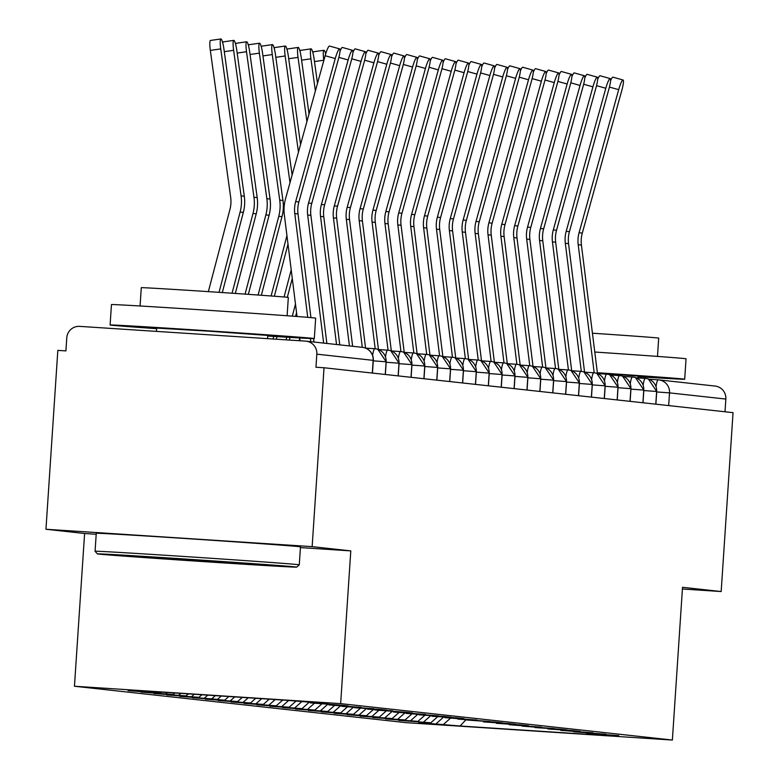 <?xml version="1.0" encoding="UTF-8"?>
<svg xmlns="http://www.w3.org/2000/svg" width="779" height="779" viewBox="0 0 779 779"><rect width="100%" height="100%" fill="white"/><g stroke="black" fill="none" stroke-linecap="round" stroke-linejoin="round"><path stroke-width="1.17" d="M45.951 529.262L57.831 350.375L65.903 350.901L66.77 337.833A12.279 12.123 -83.7 0 1 79.682 326.372L305.543 341.124A12.279 12.123 -83.7 0 1 306.069 341.163L362.391 347.346A12.279 12.123 -83.7 0 1 373.151 360.346L316.829 354.163L315.962 367.23L324.025 367.756L312.145 546.644L45.951 529.262L84.599 533.508L74.453 686.25L406.18 722.669L672.374 740.05L340.647 703.632L74.453 686.25M418.703 722.571L460.077 725.999L610.103 735.795L593.744 734.003L618.75 735.639L586.529 733.214L605.867 734.217L573.646 731.793L592.985 732.805L560.763 730.381L580.102 731.393L572.886 730.605L547.88 728.969L567.219 729.981L560.004 729.183L534.998 727.557L554.336 728.56L522.115 726.135L541.454 727.148L509.232 724.723L528.571 725.736L521.355 724.947L496.35 723.311L515.688 724.324L508.473 723.525L483.467 721.899L502.806 722.912L495.59 722.114L464.917 719.864L489.923 721.49L457.701 719.066L477.04 720.078L444.819 717.654L464.157 718.666L456.942 717.878L431.936 716.242L451.275 717.255L444.059 716.456L419.053 714.83L438.392 715.833L406.18 713.408L425.509 714.421L393.298 711.996L412.627 713.009L405.421 712.22L374.738 709.961L392.538 710.799L367.532 709.172L386.861 710.185L379.655 709.387L354.649 707.751L373.978 708.763L341.767 706.339L361.096 707.351L328.884 704.927L348.213 705.94L341.007 705.151L310.324 702.892L328.125 703.729L286.75 700.302L136.724 690.506L153.083 692.297L128.077 690.671L160.299 693.096L140.96 692.083L173.181 694.508L153.843 693.495L186.064 695.92L166.725 694.907L198.947 697.332L179.608 696.319L217.497 699.367L192.491 697.741L224.712 700.165L205.374 699.153L237.595 701.577L218.256 700.564L250.478 702.989L231.139 701.976L263.36 704.401L244.022 703.398L276.243 705.823L256.904 704.81L289.126 707.235L269.787 706.222L302.009 708.647L282.67 707.634L314.891 710.059L295.553 709.046L327.774 711.48L308.435 710.467L340.647 712.892L321.318 711.879L353.53 714.304L334.201 713.291L366.412 715.716L347.083 714.703L379.295 717.128L359.966 716.125L392.178 718.55L372.849 717.537L405.061 719.962L385.732 718.949L417.943 721.373L398.614 720.361L430.826 722.785L418.732 722.25M436.503 723.409L443.183 717.478M430.826 722.785L437.779 716.622M423.62 721.997L430.3 716.057M417.943 721.373L424.896 715.21M410.737 720.585L417.417 714.645M405.061 719.962L412.013 713.798M397.855 719.173L404.535 713.233M392.178 718.55L399.13 712.376M384.972 717.751L391.652 711.821M379.295 717.128L386.248 710.964M372.089 716.339L378.769 710.399M366.412 715.716L373.365 709.552M359.207 714.927L365.887 708.987M353.53 714.304L360.482 708.14M346.324 713.515L353.004 707.575M340.647 712.892L347.6 706.719M333.441 712.094L340.121 706.163M327.774 711.48L334.717 705.307M320.558 710.682L327.238 704.752M314.891 710.059L321.834 703.895M307.676 709.27L314.356 703.33M302.009 708.647L308.951 702.483M294.793 707.858L301.473 701.918M289.126 707.235L295.806 701.295M281.91 706.446L288.59 700.506M276.243 705.823L282.748 700.039M269.028 705.024L275.201 699.552M263.36 704.401L269.261 699.162M256.145 703.612L261.715 698.666M250.478 702.989L255.785 698.276M243.262 702.2L248.228 697.789M237.595 701.577L242.298 697.4M230.38 700.788L234.742 696.903M224.712 700.165L228.812 696.523M217.497 699.367L221.265 696.027M211.83 698.753L215.325 695.637M204.614 697.955L207.779 695.141M198.947 697.332L201.849 694.761M191.731 696.543L194.292 694.264M186.064 695.92L188.362 693.875M178.849 695.131L180.816 693.388M173.181 694.508L174.876 692.998M165.966 693.719L167.329 692.502M160.299 693.096L161.399 692.112M316.829 354.163A12.279 12.123 -83.7 0 0 306.069 341.163M153.083 692.297L153.843 691.625M656.045 386.52A12.279 1.938 -86.3 0 1 658.216 379.831L648.965 379.227L658.206 379.831A12.279 1.938 -86.3 0 1 658.236 379.831A12.279 12.123 96.3 0 1 658.761 379.879L715.093 386.063A12.279 12.123 96.3 0 1 725.853 399.062L725.006 411.77M682.404 589.012L721.169 591.543L733.049 412.656L324.025 367.756M300.431 547.598L350.793 550.889L312.145 546.644M350.793 550.889L340.647 703.632M721.169 591.543L682.521 587.298L672.374 740.05M84.599 533.508L96.197 534.258M460.077 725.999L465.764 719.952M443.709 724.207L450.661 718.034M372.625 355.428A12.279 1.938 -86.3 0 1 374.806 348.719L365.526 348.116L374.787 348.719A12.279 1.938 -86.3 0 1 374.816 348.729A12.279 12.123 96.3 0 1 386.102 361.768L385.254 374.485M385.508 356.831A12.279 1.938 -86.3 0 1 387.689 350.141A12.279 12.123 96.3 0 1 398.984 363.18L398.137 375.897M388.224 350.18A12.279 12.279 0 0 0 387.689 350.141A12.279 1.938 -86.3 0 1 387.699 350.141L378.428 349.537L387.669 350.141M398.39 358.243A12.279 1.938 -86.3 0 1 400.572 351.553L391.311 350.949L400.552 351.553A12.279 1.938 -86.3 0 1 400.581 351.553A12.279 12.123 96.3 0 1 411.867 364.591L411.02 377.309M411.273 359.655A12.279 1.938 -86.3 0 1 413.454 352.965L404.194 352.361L413.435 352.965A12.279 12.123 96.3 0 1 424.75 366.013L423.903 378.721M424.156 361.067A12.279 1.938 -86.3 0 1 426.337 354.377A12.279 12.123 96.3 0 1 437.632 367.425L436.785 380.133M426.873 354.426A12.279 12.279 0 0 0 426.337 354.377A12.279 1.938 -86.3 0 1 426.347 354.377L417.077 353.773L426.317 354.377M437.038 362.488A12.279 1.938 -86.3 0 1 439.22 355.799L429.959 355.185L439.2 355.789A12.279 12.123 96.3 0 1 450.515 368.837L449.668 381.554M449.921 363.9A12.279 1.938 -86.3 0 1 452.102 357.21A12.279 12.123 96.3 0 1 463.398 370.249L462.551 382.966M452.638 357.259A12.279 12.279 0 0 0 452.102 357.21A12.279 1.938 -86.3 0 1 452.112 357.21L442.842 356.607L452.083 357.21M462.804 365.312A12.279 1.938 -86.3 0 1 464.985 358.622L455.725 358.019L464.966 358.622A12.279 1.938 -86.3 0 1 464.995 358.622A12.279 12.123 96.3 0 1 476.281 371.671L475.433 384.378M475.687 366.724A12.279 1.938 -86.3 0 1 477.868 360.034L468.607 359.431L477.848 360.034A12.279 12.123 96.3 0 1 489.163 373.083L488.316 385.79M488.569 368.136A12.279 1.938 -86.3 0 1 490.751 361.446A12.279 12.123 96.3 0 1 502.046 374.495L501.199 387.212M491.286 361.495A12.279 12.279 0 0 0 490.751 361.446A12.279 1.938 -86.3 0 1 490.76 361.456L481.49 360.843L490.731 361.446M501.452 369.558A12.279 1.938 -86.3 0 1 503.633 362.868L494.373 362.264L503.614 362.868A12.279 12.123 96.3 0 1 514.929 375.906L514.082 388.624M514.335 370.97A12.279 1.938 -86.3 0 1 516.516 364.28A12.279 12.123 96.3 0 1 527.811 377.318L526.964 390.036M517.052 364.329A12.279 12.279 0 0 0 516.516 364.28A12.279 1.938 -86.3 0 1 516.526 364.28L507.256 363.676L516.496 364.28M527.217 372.381A12.279 1.938 -86.3 0 1 529.399 365.692L520.138 365.088L529.379 365.692A12.279 1.938 -86.3 0 1 529.408 365.692A12.279 12.123 96.3 0 1 540.694 378.74L539.847 391.447M540.1 373.793A12.279 1.938 -86.3 0 1 542.272 367.104L533.021 366.5L542.262 367.104A12.279 12.123 96.3 0 1 553.577 380.152L552.73 392.859M552.983 375.215A12.279 1.938 -86.3 0 1 555.154 368.525L545.904 367.912L555.145 368.516A12.279 1.938 -86.3 0 1 555.174 368.525A12.279 12.123 96.3 0 1 566.46 381.564L565.612 394.281M565.866 376.627A12.279 1.938 -86.3 0 1 568.037 369.937L558.786 369.334L568.027 369.937A12.279 12.123 96.3 0 1 579.342 382.976L578.495 395.693M578.748 378.039A12.279 1.938 -86.3 0 1 580.92 371.349A12.279 12.123 96.3 0 1 592.225 384.398L591.378 397.105M581.465 371.398A12.279 12.279 0 0 0 580.92 371.349A12.279 1.938 -86.3 0 1 580.939 371.349L571.669 370.746L580.91 371.349M591.631 379.451A12.279 1.938 -86.3 0 1 593.802 372.761L584.552 372.158L593.793 372.761A12.279 1.938 -86.3 0 1 593.822 372.761A12.279 12.123 96.3 0 1 605.108 385.809L604.261 398.517M604.514 380.863A12.279 1.938 -86.3 0 1 606.685 374.173L597.435 373.569L606.675 374.173A12.279 12.123 96.3 0 1 617.99 387.221L617.143 399.939M617.396 382.285A12.279 1.938 -86.3 0 1 619.568 375.595L610.317 374.991L619.558 375.595A12.279 1.938 -86.3 0 1 619.587 375.595A12.279 12.123 96.3 0 1 630.873 388.633L630.026 401.351M630.279 383.696A12.279 1.938 -86.3 0 1 632.451 377.007L623.2 376.403L632.441 377.007A12.279 12.123 96.3 0 1 643.756 390.045L642.909 402.762M643.162 385.108A12.279 1.938 -86.3 0 1 645.333 378.419A12.279 12.123 96.3 0 1 656.639 391.467L655.791 404.174M645.879 378.467A12.279 12.279 0 0 0 645.333 378.419A12.279 1.938 -86.3 0 1 645.353 378.419L636.083 377.815L645.324 378.419M310.948 317.618L298.006 213.943A30.293 29.904 96.3 0 1 298.883 201.965L338.485 58.922A10.234 1.597 105.7 0 0 339.644 48.892A10.234 1.597 105.7 0 0 335.262 58.561L325.145 55.718A10.234 1.597 -74.3 0 1 329.527 46.049L339.644 48.892M313.995 342.039L313.567 338.602M310.772 341.679L310.373 338.495M307.734 317.345L294.783 213.592A30.293 29.904 96.3 0 1 295.66 201.615L335.262 58.561M325.145 55.718L285.542 198.772A40.936 40.42 -83.7 0 0 284.354 214.955L297.033 316.498M299.711 337.959L300.061 340.764M208.353 291.638L229.961 209.356A30.293 29.904 -83.7 0 0 230.672 197.369L210.33 50.401A10.234 1.568 -98.2 0 1 210.476 40.459L220.885 38.95A10.234 1.568 81.8 0 0 220.739 48.902L241.081 195.87A40.936 40.42 96.3 0 1 240.117 212.063L219.035 292.349M222.297 292.563L243.33 212.414A40.936 40.42 96.3 0 0 244.304 196.22L223.963 49.252A10.234 1.568 81.8 0 0 220.885 38.95M326.878 343.451L310.889 215.355A30.293 29.904 96.3 0 1 311.766 203.377L351.368 60.334A10.234 1.597 105.7 0 0 352.527 50.304A10.234 1.597 105.7 0 0 348.145 59.983L338.894 57.373M340.004 51.2A10.234 1.597 -74.3 0 1 342.409 47.461L352.527 50.304M323.655 343.101L307.666 215.004A30.293 29.904 96.3 0 1 308.542 203.027L348.145 59.983M339.761 344.863L323.772 216.776A30.293 29.904 96.3 0 1 324.648 204.799L364.251 61.745A10.234 1.597 105.7 0 0 365.409 51.716A10.234 1.597 105.7 0 0 361.028 61.395L351.777 58.795M352.887 52.612A10.234 1.597 -74.3 0 1 355.292 48.873L365.409 51.716M336.538 344.513L320.549 216.416A30.293 29.904 96.3 0 1 321.425 204.439L361.028 61.395M352.644 346.275L336.655 218.188A30.293 29.904 96.3 0 1 337.531 206.211L377.133 63.157A10.234 1.597 105.7 0 0 378.292 53.138A10.234 1.597 105.7 0 0 373.91 62.807L364.66 60.207M365.77 54.033A10.234 1.597 -74.3 0 1 368.175 50.284L378.292 53.138M349.42 345.925L333.431 217.838A30.293 29.904 96.3 0 1 334.308 205.86L373.91 62.807M365.575 348.125L349.537 219.6A30.293 29.904 96.3 0 1 350.414 207.623L390.016 64.579A10.234 1.597 105.7 0 0 391.175 54.549A10.234 1.597 105.7 0 0 386.793 64.219L377.542 61.619M378.652 55.445A10.234 1.597 -74.3 0 1 381.058 51.706L391.175 54.549M362.303 347.337L346.314 219.25A30.293 29.904 96.3 0 1 347.191 207.272L386.793 64.219M222.804 43.157A10.234 1.568 -98.2 0 1 223.359 41.871L233.768 40.362A10.234 1.568 81.8 0 0 233.622 50.314L253.964 197.282A40.936 40.42 96.3 0 1 253 213.475L232.064 293.225M235.316 293.449L256.213 213.835A40.936 40.42 96.3 0 0 257.187 197.632L236.845 50.664A10.234 1.568 81.8 0 0 233.768 40.362M235.686 44.578A10.234 1.568 -98.2 0 1 236.241 43.283L246.651 41.774A10.234 1.568 81.8 0 0 246.505 51.726L266.846 198.694A40.936 40.42 96.3 0 1 265.882 214.897L245.083 294.121M248.335 294.345L269.096 215.247A40.936 40.42 96.3 0 0 270.07 199.044L249.728 52.086A10.234 1.568 81.8 0 0 246.651 41.774M248.569 45.99A10.234 1.568 -98.2 0 1 249.124 44.695L259.534 43.196A10.234 1.568 81.8 0 0 259.388 53.147L279.729 200.106A40.936 40.42 96.3 0 1 278.765 216.309L258.092 295.037M261.345 295.27L281.979 216.659A40.936 40.42 96.3 0 0 282.952 200.456L262.611 53.498A10.234 1.568 81.8 0 0 259.534 43.196M261.452 47.402A10.234 1.568 -98.2 0 1 262.007 46.107L272.416 44.607A10.234 1.568 81.8 0 0 272.27 54.559L290.002 182.666M292.115 175.022L275.493 54.91A10.234 1.568 81.8 0 0 272.416 44.607M286.945 235.638L271.102 295.981M288.006 244.187L274.344 296.224M295.426 566.927A99.878 0.691 -176.2 0 0 188.81 559.264A99.878 0.691 -176.2 0 0 97.365 553.879A99.878 0.691 -176.2 0 0 98.602 554.064A99.878 0.691 -176.2 0 0 204.536 561.678A99.878 0.691 -176.2 0 0 296.672 567.122A99.878 0.691 -176.2 0 0 295.426 566.927M97.365 553.879L95.077 551.269A102.331 0.701 3.8 0 1 95.067 551.259A102.331 0.701 3.8 0 1 189.122 556.81A102.331 0.701 3.8 0 1 298.006 564.629A102.331 0.701 3.8 0 1 299.282 564.824A102.331 0.701 3.8 0 1 299.282 564.833L300.48 546.858A102.331 0.701 3.8 0 0 299.204 546.663A102.331 0.701 3.8 0 0 190.319 538.834A102.331 0.701 3.8 0 0 96.265 533.294L95.067 551.259M246.222 563.714L147.192 557.18L246.222 563.714M156.618 328.68A102.331 0.701 3.8 0 1 111.378 325.194A102.331 0.701 3.8 0 1 110.102 324.999L111.455 304.579A102.331 0.701 3.8 0 1 205.51 310.12A102.331 0.701 3.8 0 1 314.395 317.949A102.331 0.701 3.8 0 1 315.67 318.144L314.317 338.563A102.331 0.701 3.8 0 1 267.713 336.061M110.102 324.999A102.331 0.701 3.8 0 1 204.156 330.539A102.331 0.701 3.8 0 1 313.031 338.368A102.331 0.701 3.8 0 1 314.317 338.563M140.074 305.991L141.291 287.694A73.684 0.506 3.8 0 1 209.015 291.677A73.684 0.506 3.8 0 1 287.412 297.315A73.684 0.506 3.8 0 1 288.327 297.461L287.11 315.758M156.443 331.387L156.657 328.095L207.827 331.104L267.061 335.359L267.752 335.467L267.538 338.641M594.776 352.03A102.331 0.701 3.8 0 1 684.77 358.603A102.331 0.701 3.8 0 1 686.046 358.798L684.692 379.217A102.331 0.701 3.8 0 1 638.089 376.715M597.357 372.722A102.331 0.701 3.8 0 1 683.407 379.022A102.331 0.701 3.8 0 1 684.692 379.217M592.429 333.208A73.684 0.506 3.8 0 1 657.778 337.969A73.684 0.506 3.8 0 1 658.703 338.115L657.486 356.412M597.396 373.053L637.436 376.023L638.128 376.13L638.011 377.942M378.458 349.537L362.42 221.012A30.293 29.904 96.3 0 1 363.296 209.035L402.899 65.991A10.234 1.597 105.7 0 0 404.058 55.961A10.234 1.597 105.7 0 0 399.676 65.64L390.425 63.031M391.535 56.857A10.234 1.597 -74.3 0 1 393.94 53.118L404.058 55.961M375.186 348.758L359.197 220.661A30.293 29.904 96.3 0 1 360.073 208.684L399.676 65.64M274.335 48.814A10.234 1.568 -98.2 0 1 274.89 47.529L285.299 46.019A10.234 1.568 81.8 0 0 285.153 55.971L298.464 152.109M300.577 144.475L288.376 56.322A10.234 1.568 81.8 0 0 285.299 46.019M291.21 269.855L284.082 297.003M273.731 336.431L273.059 339.001M292.281 278.415L287.315 297.305M276.993 336.635L276.321 339.216M391.34 350.949L375.303 222.434A30.293 29.904 96.3 0 1 376.179 210.457L415.782 67.403A10.234 1.597 105.7 0 0 416.94 57.373A10.234 1.597 105.7 0 0 412.558 67.052L403.308 64.443M404.418 58.269A10.234 1.597 -74.3 0 1 406.823 54.53L416.94 57.373M388.069 350.17L372.08 222.073A30.293 29.904 96.3 0 1 372.956 210.096L412.558 67.052M404.223 352.361L388.185 223.846A30.293 29.904 96.3 0 1 389.062 211.869L428.664 68.815A10.234 1.597 105.7 0 0 429.823 58.785A10.234 1.597 105.7 0 0 425.441 68.464L416.19 65.864M417.301 59.691A10.234 1.597 -74.3 0 1 419.706 55.942L429.823 58.785M400.951 351.582L384.962 223.495A30.293 29.904 96.3 0 1 385.839 211.518L425.441 68.464M417.106 353.773L401.068 225.258A30.293 29.904 96.3 0 1 401.945 213.28L441.547 70.237A10.234 1.597 105.7 0 0 442.706 60.207A10.234 1.597 105.7 0 0 438.324 69.876L429.073 67.276M430.183 61.103A10.234 1.597 -74.3 0 1 432.588 57.354L442.706 60.207M413.834 352.994L397.845 224.907A30.293 29.904 96.3 0 1 398.721 212.93L438.324 69.876M287.217 50.236A10.234 1.568 -98.2 0 1 287.772 48.941L298.182 47.431A10.234 1.568 81.8 0 0 298.036 57.383L306.916 121.553M309.029 113.919L301.259 57.743A10.234 1.568 81.8 0 0 298.182 47.431M295.484 304.073L292.31 316.138M286.779 337.219L286.088 339.848M296.546 312.632L295.562 316.381M290.041 337.404L289.35 340.063M300.1 51.648A10.234 1.568 -98.2 0 1 300.655 50.353L311.064 48.853A10.234 1.568 81.8 0 0 310.918 58.805L315.378 91.007M317.491 83.363L314.141 59.155A10.234 1.568 81.8 0 0 311.064 48.853M299.749 338.3L299.117 340.705M312.983 53.06A10.234 1.568 -98.2 0 1 313.538 51.765L323.947 50.265A10.234 1.568 81.8 0 0 323.801 60.217L323.83 60.45M325.7 53.839A10.234 1.568 81.8 0 0 323.947 50.265M429.989 355.195L413.951 226.67A30.293 29.904 96.3 0 1 414.827 214.692L454.43 71.649A10.234 1.597 105.7 0 0 455.588 61.619A10.234 1.597 105.7 0 0 451.207 71.288L441.956 68.688M443.066 62.515A10.234 1.597 -74.3 0 1 445.471 58.776L455.588 61.619M426.717 354.406L410.728 226.319A30.293 29.904 96.3 0 1 411.604 214.342L451.207 71.288M442.871 356.607L426.834 228.091A30.293 29.904 96.3 0 1 427.71 216.114L467.312 73.06A10.234 1.597 105.7 0 0 468.471 63.031A10.234 1.597 105.7 0 0 464.089 72.71L454.839 70.1M455.949 63.927A10.234 1.597 -74.3 0 1 458.354 60.187L468.471 63.031M439.599 355.828L423.61 227.731A30.293 29.904 96.3 0 1 424.487 215.754L464.089 72.71M455.754 358.019L439.716 229.503A30.293 29.904 96.3 0 1 440.593 217.526L480.195 74.472A10.234 1.597 105.7 0 0 481.354 64.443A10.234 1.597 105.7 0 0 476.972 74.122L467.721 71.522M468.831 65.339A10.234 1.597 -74.3 0 1 471.237 61.599L481.354 64.443M452.482 357.24L436.493 229.143A30.293 29.904 96.3 0 1 437.37 217.166L476.972 74.122M468.637 359.431L452.599 230.915A30.293 29.904 96.3 0 1 453.475 218.938L493.078 75.884A10.234 1.597 105.7 0 0 494.237 65.864A10.234 1.597 105.7 0 0 489.855 75.534L480.594 72.934M481.714 66.76A10.234 1.597 -74.3 0 1 484.119 63.011L494.237 65.864M465.365 358.652L449.376 230.565A30.293 29.904 96.3 0 1 450.252 218.587L489.855 75.534M481.519 360.852L465.482 232.327A30.293 29.904 96.3 0 1 466.358 220.35L505.961 77.306A10.234 1.597 105.7 0 0 507.119 67.276A10.234 1.597 105.7 0 0 502.737 76.946L493.477 74.346M494.597 68.172A10.234 1.597 -74.3 0 1 497.002 64.433L507.119 67.276M478.248 360.064L462.259 231.976A30.293 29.904 96.3 0 1 463.135 219.999L502.737 76.946M494.402 362.264L478.364 233.739A30.293 29.904 96.3 0 1 479.241 221.762L518.843 78.718A10.234 1.597 105.7 0 0 520.002 68.688A10.234 1.597 105.7 0 0 515.62 78.367L506.36 75.758M507.48 69.584A10.234 1.597 -74.3 0 1 509.885 65.845L520.002 68.688M491.13 361.485L475.141 233.388A30.293 29.904 96.3 0 1 476.018 221.411L515.62 78.367M507.285 363.676L491.247 235.161A30.293 29.904 96.3 0 1 492.124 223.183L531.726 80.13A10.234 1.597 105.7 0 0 532.885 70.1A10.234 1.597 105.7 0 0 528.503 79.779L519.242 77.17M520.362 70.996A10.234 1.597 -74.3 0 1 522.767 67.257L532.885 70.1M504.013 362.897L488.024 234.8A30.293 29.904 96.3 0 1 488.9 222.823L528.503 79.779M520.168 365.088L504.13 236.573A30.293 29.904 96.3 0 1 505.006 224.595L544.609 81.542A10.234 1.597 105.7 0 0 545.767 71.512A10.234 1.597 105.7 0 0 541.386 81.191L532.125 78.591M533.245 72.418A10.234 1.597 -74.3 0 1 535.65 68.669L545.767 71.512M516.896 364.309L500.907 236.222A30.293 29.904 96.3 0 1 501.783 224.245L541.386 81.191M533.05 366.5L517.013 237.984A30.293 29.904 96.3 0 1 517.889 226.007L557.491 82.963A10.234 1.597 105.7 0 0 558.65 72.934A10.234 1.597 105.7 0 0 554.268 82.603L545.008 80.003M546.128 73.83A10.234 1.597 -74.3 0 1 548.533 70.081L558.65 72.934M529.778 365.721L513.789 237.634A30.293 29.904 96.3 0 1 514.666 225.657L554.268 82.603M545.933 367.922L529.895 239.396A30.293 29.904 96.3 0 1 530.772 227.419L570.374 84.375A10.234 1.597 105.7 0 0 571.533 74.346A10.234 1.597 105.7 0 0 567.151 84.015L557.891 81.415M559.01 75.242A10.234 1.597 -74.3 0 1 561.416 71.502L571.533 74.346M542.661 367.133L526.672 239.046A30.293 29.904 96.3 0 1 527.549 227.069L567.151 84.015M558.816 369.334L542.778 240.818A30.293 29.904 96.3 0 1 543.654 228.841L583.257 85.787A10.234 1.597 105.7 0 0 584.416 75.758A10.234 1.597 105.7 0 0 580.034 85.437L570.773 82.827M571.893 76.654A10.234 1.597 -74.3 0 1 574.298 72.914L584.416 75.758M555.544 368.555L539.555 240.458A30.293 29.904 96.3 0 1 540.431 228.481L580.034 85.437M571.698 370.746L555.661 242.23A30.293 29.904 96.3 0 1 556.537 230.253L596.139 87.199A10.234 1.597 105.7 0 0 597.298 77.17A10.234 1.597 105.7 0 0 592.916 86.849L583.656 84.249M584.776 78.066A10.234 1.597 -74.3 0 1 587.181 74.326L597.298 77.17M568.427 369.967L552.438 241.87A30.293 29.904 96.3 0 1 553.314 229.893L592.916 86.849M584.581 372.158L568.543 243.642A30.293 29.904 96.3 0 1 569.42 231.665L609.022 88.611A10.234 1.597 105.7 0 0 610.181 78.591A10.234 1.597 105.7 0 0 605.799 88.261L596.539 85.661M597.659 79.487A10.234 1.597 -74.3 0 1 600.064 75.738L610.181 78.591M581.309 371.379L565.32 243.291A30.293 29.904 96.3 0 1 566.197 231.314L605.799 88.261M597.464 373.579L581.426 245.054A30.293 29.904 96.3 0 1 582.303 233.077L621.905 90.033A10.234 1.597 105.7 0 0 623.064 80.003A10.234 1.597 105.7 0 0 618.682 89.673L609.421 87.073M610.541 80.899A10.234 1.597 -74.3 0 1 612.946 77.16L623.064 80.003M594.192 372.79L578.203 244.703A30.293 29.904 96.3 0 1 579.079 232.726L618.682 89.673M372.313 373.063L373.151 360.375M725.853 399.062L669.521 392.879L668.674 405.586M658.216 379.831A12.279 12.279 0 0 1 658.761 379.879A12.279 12.123 96.3 0 1 669.521 392.879L656.697 391.954M373.277 360.843L386.102 361.787M386.17 362.254L398.984 363.199M399.052 363.676L411.867 364.621M411.935 365.088L424.75 366.033M413.454 352.965A12.279 1.938 -86.3 0 1 413.464 352.965A12.279 12.279 0 0 1 413.99 353.014M424.818 366.5L437.632 367.445M437.701 367.912L450.515 368.857M439.22 355.799A12.279 1.938 -86.3 0 1 439.229 355.799A12.279 12.279 0 0 1 439.755 355.837M450.583 369.334L463.398 370.268M463.466 370.746L476.281 371.69M476.349 372.158L489.163 373.102M477.868 360.034A12.279 1.938 -86.3 0 1 477.878 360.034A12.279 12.279 0 0 1 478.403 360.083M489.231 373.569L502.046 374.514M502.114 374.981L514.929 375.926M503.633 362.868A12.279 1.938 -86.3 0 1 503.643 362.868A12.279 12.279 0 0 1 504.169 362.907M514.987 376.403L527.811 377.348M527.87 377.815L540.694 378.76M540.753 379.227L553.577 380.171M542.272 367.104A12.279 1.938 -86.3 0 1 542.291 367.104A12.279 12.279 0 0 1 542.817 367.152M553.635 380.639L566.46 381.583M566.518 382.061L579.342 382.995M568.037 369.937A12.279 1.938 -86.3 0 1 568.057 369.937A12.279 12.279 0 0 1 568.582 369.986M579.401 383.472L592.225 384.417M592.283 384.884L605.108 385.829M605.166 386.296L617.99 387.241M606.685 374.173A12.279 1.938 -86.3 0 1 606.705 374.183A12.279 12.279 0 0 1 607.231 374.222M618.049 387.708L630.873 388.653M630.932 389.13L643.756 390.075M632.451 377.007A12.279 1.938 -86.3 0 1 632.47 377.007A12.279 12.279 0 0 1 632.996 377.055M643.814 390.542L656.639 391.486M294.783 213.592L298.006 213.943M295.66 201.615L298.883 201.965M220.739 48.902L210.33 50.401M244.304 196.22L241.081 195.87M243.33 212.414L240.117 212.063M307.666 215.004L310.889 215.355M308.542 203.027L311.766 203.377M320.549 216.416L323.772 216.776M321.425 204.439L324.648 204.799M333.431 217.838L336.655 218.188M334.308 205.86L337.531 206.211M346.314 219.25L349.537 219.6M347.191 207.272L350.414 207.623M233.622 50.314L224.294 51.667M257.187 197.632L253.964 197.282M256.213 213.835L253 213.475M246.505 51.726L237.176 53.079M270.07 199.044L266.846 198.694M269.096 215.247L265.882 214.897M259.388 53.147L250.059 54.491M282.952 200.456L279.729 200.106M281.979 216.659L278.765 216.309M272.27 54.559L262.942 55.903M359.197 220.661L362.42 221.012M360.073 208.684L363.296 209.035M285.153 55.971L275.824 57.325M372.08 222.073L375.303 222.434M372.956 210.096L376.179 210.457M384.962 223.495L388.185 223.846M385.839 211.518L389.062 211.869M397.845 224.907L401.068 225.258M398.721 212.93L401.945 213.28M298.036 57.383L288.707 58.737M310.918 58.805L301.59 60.149M323.801 60.217L314.473 61.56M410.728 226.319L413.951 226.67M411.604 214.342L414.827 214.692M423.61 227.731L426.834 228.091M424.487 215.754L427.71 216.114M436.493 229.143L439.716 229.503M437.37 217.166L440.593 217.526M449.376 230.565L452.599 230.915M450.252 218.587L453.475 218.938M462.259 231.976L465.482 232.327M463.135 219.999L466.358 220.35M475.141 233.388L478.364 233.739M476.018 221.411L479.241 221.762M488.024 234.8L491.247 235.161M488.9 222.823L492.124 223.183M500.907 236.222L504.13 236.573M501.783 224.245L505.006 224.595M513.789 237.634L517.013 237.984M514.666 225.657L517.889 226.007M526.672 239.046L529.895 239.396M527.549 227.069L530.772 227.419M539.555 240.458L542.778 240.818M540.431 228.481L543.654 228.841M552.438 241.87L555.661 242.23M553.314 229.893L556.537 230.253M565.32 243.291L568.543 243.642M566.197 231.314L569.42 231.665M578.203 244.703L581.426 245.054M579.079 232.726L582.303 233.077M375.342 348.768A12.279 12.279 0 0 0 374.806 348.719M372.459 373.073L373.307 360.365A12.279 12.279 0 0 0 362.391 347.346M377.825 349.313L386.199 361.787L385.352 374.495M401.107 351.602A12.279 12.279 0 0 0 400.572 351.553M390.707 350.725L399.082 363.199L398.235 375.906M403.59 352.137L411.964 364.611L411.117 377.318M416.463 353.559L424.847 366.023L424 378.73M429.346 354.971L437.73 367.445L436.883 380.152M442.229 356.383L450.613 368.857L449.765 381.564M465.521 358.671A12.279 12.279 0 0 0 464.985 358.622M455.111 357.795L463.495 370.268L462.648 382.976M467.994 359.207L476.378 371.68L475.531 384.388M480.877 360.628L489.261 373.092L488.414 385.8M493.759 362.04L502.143 374.514L501.296 387.221M506.642 363.452L515.026 375.926L514.179 388.633M529.934 365.74A12.279 12.279 0 0 0 529.399 365.692M519.525 364.864L527.909 377.338L527.062 390.045M532.408 366.286L540.792 378.75L539.944 391.457M555.7 368.564A12.279 12.279 0 0 0 555.154 368.525M545.29 367.698L553.674 380.171L552.827 392.879M558.173 369.11L566.557 381.583L565.71 394.291M571.056 370.522L579.44 382.995L578.593 395.703M594.348 372.81A12.279 12.279 0 0 0 593.802 372.761M583.938 371.943L592.322 384.407L591.475 397.115M596.821 373.355L605.205 385.819L604.358 398.527M620.113 375.634A12.279 12.279 0 0 0 619.568 375.595M609.704 374.767L618.088 387.241L617.241 399.948M622.587 376.179L630.971 388.653L630.123 401.36M635.469 377.591L643.853 390.065L643.006 402.772M648.352 379.013L656.736 391.477L655.889 404.184M296.672 567.122L299.282 564.833"/></g></svg>

